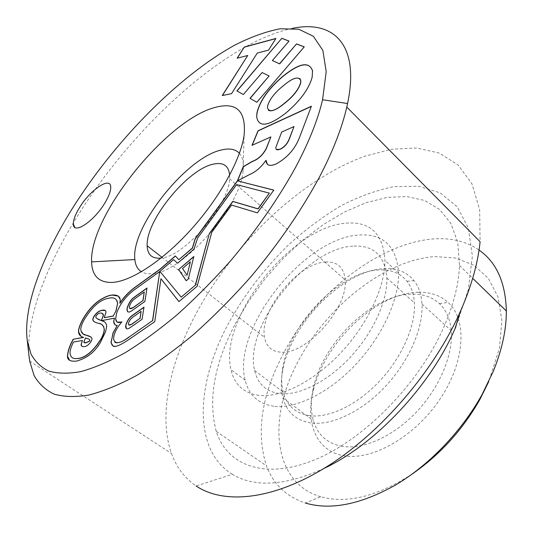 <?xml version="1.0" encoding="UTF-8"?>
<svg xmlns="http://www.w3.org/2000/svg" width="533" height="533" viewBox="0 0 533 533"><rect width="100%" height="100%" fill="white"/><g stroke="black" fill="none" stroke-linecap="round" stroke-linejoin="round"><path stroke-width="0.4" stroke-dasharray="2.67 2" d="M310.732 422.942C296.022 420.457 286.761 412.122 282.943 397.931C280.918 389.969 280.784 381.068 282.557 371.221C290.119 324.417 343.125 270.018 384.113 268.639C396.845 267.992 406.799 271.983 413.974 280.605C418.705 286.587 421.376 294.396 421.989 304.017C423.429 327.962 408.944 361.421 385.212 386.645C361.467 411.876 331.479 425.86 310.732 422.942M309.486 415.713C295.449 413.468 286.654 405.546 283.116 391.948C281.304 384.573 281.217 376.325 282.856 367.217C289.992 322.945 340.467 271.15 379.076 269.951C391.062 269.365 400.396 273.156 407.065 281.324C411.369 286.867 413.815 294.049 414.394 302.877C415.807 325.41 402.182 356.99 379.816 380.915C357.45 404.847 329.127 418.298 309.486 415.713M418.432 292.277C375.872 292.657 322.831 344.171 312.798 392.728C305.522 423.855 316.829 451.311 343.812 455.715C371.941 460.972 414.867 436.82 440.038 399.05C465.389 361.361 467.281 319.514 448.06 302.411C440.178 295.369 430.304 291.991 418.432 292.277M342.226 446.348C327.282 443.503 317.675 434.935 313.391 420.657C310.666 410.996 310.639 400.15 313.311 388.131C322.672 342.772 372.56 294.329 412.082 294.109C423.102 293.876 432.223 297.048 439.452 303.637C446.221 310.039 450.145 319.034 451.231 330.633C453.31 354.612 439.605 387.584 416.373 412.102C393.134 436.62 363.279 449.792 342.226 446.348M98.338 345.924L100.377 342.859L104.581 334.184M74.76 227.298C79.031 231.562 95.94 218.084 104.888 202.98C108.719 196.59 110.664 191.454 110.737 187.576L110.731 187.569M239.417 153.304C242.921 157.222 244.107 163.424 242.981 171.912C239.87 208.376 179.594 274.755 151.132 273.755C147.241 273.982 144.003 273.316 141.425 271.757M258.998 395.386C243.714 393.201 234.373 384.639 230.989 369.709C218.357 319.494 290.565 227.644 345.324 223.22C369.969 221.008 383.18 233.421 384.966 260.464C385.192 286.674 367.757 324.144 340.794 352.826C313.83 381.535 280.898 397.891 258.998 395.386M273.775 406.253C258.338 403.867 248.804 395.173 245.16 380.182C231.642 329.74 303.144 238.644 358.229 235.073C383 233.241 396.465 245.88 398.611 272.989C399.197 299.246 382.181 336.476 355.471 364.792C328.761 393.121 295.868 409.044 273.775 406.253M28.975 355.644C25.831 319.52 45.485 267.793 76.279 218.017C130.692 129.532 224.047 42.48 292.47 28.342M324.057 468.387C285.288 485.856 254.727 487.822 232.361 474.283L196.124 485.983C184.591 478.048 176.39 467.221 171.519 453.51C157.881 415.234 170.3 360.841 197.696 310.659C235.499 241.895 300.692 179.714 364.645 156.269L391.362 149.267L416.559 147.987L439.185 153.051L458.074 164.93L471.978 183.845L479.667 209.662L480.093 241.716M232.361 474.283C192.073 449.679 196.371 383.02 228.277 323.824C244.514 294.516 264.848 267.952 289.279 244.127C305.875 229.25 323.118 216.458 341 205.758C359.022 196.47 376.724 190.101 394.12 186.643L418.632 186.244L440.118 192.819L457.161 206.737L468.34 228.004L472.378 256.047L468.34 289.632L455.875 326.829M235.26 323.917L248.858 300.958L264.881 279.039L282.923 258.672L302.564 240.356L323.338 224.586L344.751 211.854L366.244 202.633L387.205 197.397L406.926 196.564L424.654 200.495L439.572 209.422L450.858 223.407L457.72 242.255L459.493 265.474C458.786 284.102 453.636 304.496 444.036 326.669C419.151 383.96 363.266 440.511 313.531 460.285C263.635 480.28 226.811 464.843 216.245 431.31C207.877 399.917 214.219 364.119 235.26 323.917M412.349 473.917C377.431 496.456 346.896 504.065 320.753 496.729L305.422 503.045C286.301 496.636 273.309 484.237 266.46 465.849C256.3 434.129 261.023 398.531 280.638 359.042C319.807 276.92 423.015 211.461 479.047 250.057M320.753 496.729C273.336 482.898 267.939 420.484 295.922 365.665C324.031 308.76 383.06 260.357 434.735 256.573L455.575 257.999L473.824 265.214L488.348 278.306L498.042 297.061L501.933 320.813L499.374 348.435L488.768 381.548M325.883 262.003C298.214 262.622 258.931 310.879 264.561 337.416C266.214 346.497 271.583 351.407 280.678 352.16C305.695 355.444 348.475 307.694 345.177 279.858C343.952 267.499 337.522 261.55 325.883 262.003M352.773 246.126C305.762 248.418 243.468 327.002 254.634 370.555C257.732 384.053 266.18 391.755 279.992 393.647C299.326 395.739 327.735 381.535 350.547 356.97C373.353 332.419 387.691 300.432 386.871 277.966C384.873 255.507 373.506 244.887 352.773 246.126M229.643 175.164L229.576 178.775C229.083 205.038 184.191 256.839 161.066 258.059M275.814 38.603L268.652 50.235L257.279 53.033M257.379 53.133L231.549 93.655M222.234 95.567L231.648 93.755M247.832 55.592L237.125 58.217M249.977 98.352L256.959 102.369L304.356 46.957M262.123 72.555L269.225 76.066M262.229 72.655L243.328 94.554M236.925 90.896L243.434 94.654M289.146 41.148L272.47 60.669M299.906 78.538C296.535 77.005 291.051 79.444 283.456 85.846C275.028 92.522 269.771 99.265 267.693 106.08L267.566 107.853L268.432 110.284M312.511 70.889L312.285 77.285C309.013 89.098 300.226 101.063 285.921 113.176L285.808 113.063M285.921 113.176C268.412 126.574 258.705 127.833 256.793 116.954M115.021 324.71L117.367 325.436M101.69 320.719L114.622 318.248M104.715 334.278L106.813 326.682L106.194 323.831L104.535 321.892M98.472 346.017L96.626 347.942M69.59 360.288C70.942 361.307 73.261 361.601 76.539 361.187C84.9 358.949 91.643 354.565 96.759 348.029M80.929 336.176L83.754 337.509M119.958 303.27L120.305 300.692L118.273 296.135M178.955 259.804L175.41 256.06M252.216 145.249L270.991 137.001M267.379 164.377C269.165 165.89 272.09 165.803 276.161 164.111C287.753 157.748 295.742 148.447 300.126 136.215L311.325 106.413M237.571 180.987L249.83 174.551C255.88 172.032 261.283 167.349 266.04 160.5L266.194 160.433M273.929 190.214L257.359 212.854M178.955 301.585L197.29 286.354L211.841 232.481L231.722 205.152L257.486 212.967M113.003 345.93C113.942 348.162 119.705 345.77 130.299 338.755L154.896 321.745L161.066 278.832M294.136 126.641L281.697 132.051M281.81 132.157L276.794 144.876L276.087 147.161L276.414 149.5M96.939 318.521L95.86 317.042L96.04 316.449C97.699 313.631 99.711 312.598 102.076 313.364L102.762 313.671M81.875 346.263L84.567 346.643C86.906 346.503 89.244 344.598 91.589 340.94L92.189 338.828L91.13 337.089M77.751 358.576C73.268 359.249 70.742 357.583 70.189 353.572C69.943 350.927 71.082 347.096 73.607 342.093L82.528 340.594M93.801 321.526L101.936 324.697M104.375 317.808L106.114 312.291L105.314 310.546M83.168 333.998L80.949 329.854C80.769 327.802 81.702 324.75 83.761 320.706C91.849 307.168 100.204 299.699 108.825 298.313L112.656 297.994L115.548 298.96M177.756 263.309L194.099 249.244L197.743 238.178L236.725 184.711L269.471 193.226M181.32 297.234L160.027 271.484L173.651 259.718M84.167 342.699L83.941 342.173L85.42 338.002M85.553 338.095L89.411 339.448M117.14 322.079L115.821 318.501L116.76 313.277C120.358 303.244 127.081 294.876 136.921 288.166L159.853 271.61M114.935 342.413L113.709 339.048L113.982 336.383C115.068 331.593 117.76 326.776 122.07 321.925L121.937 321.832M122.07 321.925L121.731 322.065M188.342 278.946L193.952 256.593M188.475 279.052L186.217 280.758M190.521 261.863L182.513 268.505M182.639 268.605L187.23 275.354M144.123 307.241L142.078 319.274M142.211 319.367L130.792 327.349C128.806 328.781 127.32 329.214 126.348 328.634M141.245 311.439L133.357 316.995C131.131 318.434 129.559 320.56 128.633 323.371L128.873 325.043M146.975 288.226L145.016 301.551L132.557 310.386C130.405 311.965 128.793 312.445 127.733 311.812M144.396 292.077L135.149 298.693C132.557 300.405 130.698 302.984 129.579 306.435L129.872 308.567M282.856 367.217L282.557 371.221M313.311 388.131L312.798 392.728M282.943 397.931L313.391 420.657M245.16 380.182L230.989 369.709M459.493 265.474L472.691 278.313M161.979 257.319L264.561 337.416M254.634 370.555L283.116 391.948M386.871 277.966L414.394 302.877M229.576 178.775L345.177 279.858M216.245 431.31L266.46 465.849M29.675 361.088L171.519 453.51M398.611 272.989L384.966 260.464M242.981 171.912L244.114 135.329M421.989 304.017L451.231 330.633M439.452 303.637L448.06 302.411M407.065 281.324L413.974 280.605"/><path stroke-width="0.8" d="M113.316 315.949L115.828 311.192L113.316 315.949L104.248 317.715L105.987 312.198C105.86 310.319 104.535 309.68 102.01 310.286C98.845 310.792 96 313.078 93.462 317.142L92.715 319.687C93.402 321.619 95.614 322.865 99.338 323.418C102.143 323.997 103.755 325.943 104.175 329.234C104.275 331.306 103.349 334.331 101.383 338.302C93.448 351.027 85.527 357.756 77.625 358.489C73.134 359.162 70.616 357.496 70.056 353.486C69.81 350.841 70.949 347.01 73.481 342.006L82.395 340.507L81.043 344.704C81.316 346.323 82.448 346.936 84.441 346.557C86.779 346.41 89.118 344.511 91.456 340.847L92.056 338.735C91.27 336.869 88.971 335.617 85.16 334.99C82.668 334.331 81.223 332.585 80.823 329.76C80.643 327.715 81.582 324.664 83.641 320.619C91.729 307.075 100.077 299.613 108.699 298.22C114.255 296.941 117.193 298.806 117.513 303.817L115.828 311.192M100.244 342.766L105.561 331.753L106.687 326.589C106.56 323.684 105.301 321.852 102.916 321.086L101.563 320.626L114.488 318.154L113.642 321.819C114.089 324.35 115.288 325.53 117.233 325.343L112.976 333.072L111.091 342.846C112.496 345.817 112.703 350.687 130.165 338.655L154.763 321.646L160.939 278.732L178.921 301.611L197.157 286.248L211.714 232.375L231.595 205.045L257.359 212.854L273.802 190.101L237.451 180.88L249.711 174.444C255.76 171.926 261.163 167.242 265.92 160.386L266.074 160.326C266.26 165.443 269.578 166.669 276.041 163.997C287.627 157.635 295.622 148.334 300.012 136.102L311.399 106.207L258.019 130.772L252.016 145.336L270.877 136.894L266.3 148.287C262.856 154.89 258.139 159.267 252.149 161.432L243.228 166.682L237.385 180.867L195.145 238.777L192.36 248.045L178.828 259.704L175.304 255.947L160.08 269.112L134.509 287.613C128.52 292.157 123.629 297.347 119.832 303.177L120.178 300.599C120.411 296.628 117.753 294.762 112.203 294.989L109.505 295.442C98.865 298.733 89.864 306.841 82.508 319.767C79.65 325.29 78.324 329.327 78.538 331.866C78.817 334.717 80.45 336.543 83.421 337.356L73.188 339.274C69.756 345.171 67.844 350.827 67.444 356.224C67.371 360.041 70.363 361.667 76.412 361.101C84.767 358.862 91.509 354.478 96.626 347.942L100.244 342.766M110.737 187.576C111.217 175.677 90.284 189.555 79.457 207.737C75.32 214.506 73.287 219.929 73.354 223.993C73.048 235.146 93.935 221.581 104.881 202.973C108.712 196.584 110.664 191.447 110.731 187.569C111.217 175.67 90.277 189.555 79.45 207.73C75.326 214.506 73.294 219.929 73.361 224L74.76 227.298M111.997 282.45C98.798 282.61 92.002 275.754 91.603 261.883C89.284 216.265 165.91 120.571 214.566 107.559C236.439 101.517 246.286 110.771 244.114 135.329C240.643 159.74 219.536 197.99 191.114 229.476C162.685 260.99 130.852 281.597 111.997 282.45M141.425 271.757C137.601 269.345 135.415 265.287 134.869 259.564C130.532 227.331 186.883 156.662 222.041 149.84C229.75 148.074 235.546 149.227 239.417 153.304M71.948 209.136C114.062 141.925 177.662 76.525 235.02 44.999C251.13 36.864 266.194 31.454 280.205 28.775L298.813 29.248L313.397 36.311L322.871 50.415L326.203 71.682L322.565 99.758C317.921 119.665 308.933 142.178 295.602 167.295C278.273 198.689 256.713 229.743 230.909 260.45C213.486 280.072 195.671 298.074 177.449 314.463C159.327 329.641 141.845 342.426 125.002 352.819C108.792 361.72 93.988 367.997 80.603 371.654C68.171 373.84 57.537 373.64 48.703 371.055C40.934 367.23 35.005 361.507 30.927 353.879L27.25 340.347C22.926 307.461 41.781 257.532 71.948 209.136M292.47 28.342C332.725 19.908 360.175 43.493 347.576 103.515L346.79 107.093C342.033 127.767 332.998 150.952 319.68 176.643C301.485 210.362 278.592 243.701 251.003 276.647C232.341 297.68 213.207 316.962 193.599 334.471C174.064 350.667 155.19 364.279 136.974 375.292C119.425 384.699 103.375 391.282 88.811 395.06C75.28 397.258 63.66 396.925 53.946 394.047C45.365 389.87 38.749 383.7 34.085 375.525L29.675 361.088L28.975 355.644M346.79 107.093L480.093 241.716C478.034 262.483 471.785 284.988 461.345 309.253L460.179 311.898C433.509 371.867 380.176 433.509 326.383 466.948C272.47 500.42 223.64 504.538 196.124 485.983M479.047 250.057C496.47 262.209 505.57 282.53 506.35 311.019C506.403 329.607 502.046 349.721 493.272 371.368L481.925 394.826C461.531 431.384 429.332 464.903 395.899 484.81C360.961 504.438 330.806 510.514 305.422 503.045M161.066 258.059L160.053 258.172C151.745 258.585 147.454 254.448 147.175 245.76C145.642 220.495 188.169 168.461 213.926 164.024C223.514 162.139 228.75 165.85 229.643 175.164M125.768 325.263C127.234 320.513 129.539 317.128 132.704 315.11L143.99 307.141L142.078 319.274L130.658 327.249C127.6 329.541 125.921 329.341 125.628 326.649L125.901 325.357C127.36 320.606 129.672 317.222 132.83 315.21L143.957 307.354M129.106 336.869C120.085 343.832 114.908 344.525 113.576 338.955L113.855 336.29C114.935 331.499 117.633 326.682 121.937 321.832C117.84 323.418 115.761 322.278 115.694 318.408L116.634 313.184C120.231 303.15 126.954 294.782 136.794 288.073L159.727 271.51L152.538 320.626L129.239 336.963C122.797 341.786 118.026 343.598 114.935 342.413M132.431 310.293C129.099 312.818 127.28 312.598 126.967 309.633L127.134 308.067C128.746 302.811 131.271 299.066 134.709 296.841L147.008 288.02L144.889 301.451L132.431 310.293M181.187 297.134L159.9 271.39L173.531 259.618L177.629 263.209L193.972 249.144L197.616 238.078L236.599 184.605L269.345 193.113L257.985 208.823L232.781 201.387L209.242 233.727L195.265 285.255L181.187 297.134L195.265 285.255M178.615 269.531L193.825 256.493L188.342 278.946L186.217 280.758L178.615 269.531L193.759 256.759M256.679 116.847L256.933 112.956C259.704 100.977 268.279 88.811 282.67 76.446C299.326 62.994 309.273 61.142 312.511 70.889L312.171 77.172C308.9 88.984 300.112 100.95 285.808 113.063C268.299 126.468 258.592 127.727 256.679 116.847L257.046 113.063C259.811 101.083 268.385 88.918 282.776 76.552L282.67 76.446M257.279 53.033L231.549 93.655L222.234 95.567L247.732 55.492L237.125 58.217L244.287 47.024L275.914 38.443L268.545 50.135L257.279 53.033M279.545 63.76L296.521 43.899L304.25 46.851L256.846 102.269L249.977 98.352L269.118 75.959L262.123 72.555L243.328 94.554L236.925 90.896L281.837 38.296L289.039 41.048L272.363 60.562L279.652 63.867L296.521 43.899M488.768 381.548L479.947 399.377C462.611 429.838 440.078 454.682 412.349 473.917M455.875 326.829L454.902 329.034C429.851 386.612 374.912 444.609 324.057 468.387M222.421 95.527L247.732 55.492M237.325 58.17L244.287 47.024M244.387 47.124L275.814 38.603M296.628 44.006L304.203 46.897M250.11 98.425L269.118 75.959M237.052 90.97L281.837 38.296M281.944 38.403L288.999 41.094M279.652 63.867L272.363 60.562M283.343 85.74C274.921 92.416 269.665 99.165 267.579 105.974L267.453 107.746C269.112 112.796 274.808 111.264 284.555 103.142C292.97 96.526 298.307 89.824 300.579 83.028L300.739 80.663C298.667 75.939 292.864 77.631 283.343 85.74M268.432 110.284C271.57 111.95 276.98 109.611 284.669 103.255C293.077 96.64 298.42 89.937 300.692 83.135L300.845 80.769L299.906 78.538M282.776 76.552C299.433 63.107 309.38 61.255 312.624 71.002M113.003 345.93L111.044 342.732M117.233 325.343L113.109 333.165L110.997 342.439M114.488 318.154L113.762 320.613M113.889 320.706L113.769 321.912L115.021 324.71M104.535 321.892L101.563 320.626M83.628 337.422L73.188 339.274M73.314 339.361C69.883 345.257 67.971 350.907 67.571 356.31L69.59 360.288M118.273 296.135L112.323 295.082L109.631 295.535C98.985 298.82 89.99 306.928 82.635 319.853C79.777 325.377 78.451 329.414 78.664 331.952L80.929 336.176M175.41 256.06L160.206 269.205L134.636 287.707C128.646 292.251 123.756 297.441 119.958 303.27L119.832 303.177M237.518 180.947L195.271 238.884L192.486 248.145L178.828 259.704M270.877 136.894L266.42 148.401C262.969 154.996 258.252 159.38 252.269 161.546L243.348 166.789L237.585 180.787M311.325 106.413L258.132 130.878L252.216 145.249M267.379 164.377L266.074 160.326M273.755 190.168L237.451 180.88M160.939 278.732L178.955 301.585M280.291 149.1C284.495 146.901 287.5 143.437 289.299 138.693L294.016 126.534L281.697 132.051L275.967 147.055C275.474 149.84 276.913 150.519 280.291 149.1L280.411 149.213C284.615 147.015 287.62 143.55 289.419 138.807L294.016 126.534M102.762 313.671L103.549 315.203L101.377 320.56C98.065 319.494 96.18 318.288 95.733 316.955L95.913 316.362C97.572 313.537 99.584 312.511 101.956 313.271L103.422 315.11L101.377 320.56M101.503 320.653L96.939 318.521M91.13 337.089L83.168 333.998M81.875 346.263L81.169 344.791L82.395 340.507M101.936 324.697L103.615 326.496L104.301 329.327C104.408 331.399 103.475 334.418 101.517 338.388C93.581 351.12 85.66 357.85 77.751 358.576L77.625 358.489M105.314 310.546L102.136 310.373C98.971 310.879 96.127 313.164 93.588 317.228L92.842 319.773L93.801 321.526M113.442 316.042L104.248 317.715M115.548 298.96L117.1 300.892L117.626 303.41L115.954 311.285M195.398 285.355L209.242 233.727M269.345 193.113L258.112 208.936L232.901 201.494L209.369 233.827M173.531 259.618L177.636 263.202M89.411 339.448L89.93 340.207L89.651 341.14L85.86 342.892L84.167 342.699M89.517 341.053L85.733 342.799L83.814 342.079L85.42 338.002C88.345 338.721 89.804 339.428 89.804 340.121L89.651 341.14M152.538 320.626L129.239 336.963M152.671 320.726L159.727 271.51M121.731 322.065L117.14 322.079M276.414 149.5L280.411 149.213M182.513 268.505L187.096 275.248L190.388 261.756L182.513 268.505M190.388 261.756L187.096 275.248M186.257 280.724L178.748 269.631M128.5 323.271L128.433 323.931C128.653 325.543 129.859 325.536 132.051 323.904L139.992 318.341L141.112 311.339L133.223 316.902C131.005 318.341 129.426 320.466 128.5 323.271M128.873 325.043L132.184 323.997L139.992 318.341M140.126 318.434L141.112 311.339M126.348 328.634L125.901 325.357M127.733 311.812L127.094 309.726L127.26 308.167C128.873 302.904 131.398 299.16 134.836 296.934L146.975 288.226M135.022 298.6C132.424 300.306 130.572 302.884 129.452 306.342L129.359 307.195C129.606 309.167 131.005 309.187 133.563 307.255L142.884 300.625L144.27 291.984L135.022 298.6M129.872 308.567L133.69 307.348L142.884 300.625M143.017 300.725L144.27 291.984M134.869 259.564L91.603 261.883M322.565 99.758L347.576 103.515M472.691 278.313L506.35 311.019M147.175 245.76L161.979 257.319M479.947 399.377L481.925 394.826M454.902 329.034L460.179 311.898M27.25 340.347L29.342 358.882"/></g></svg>
